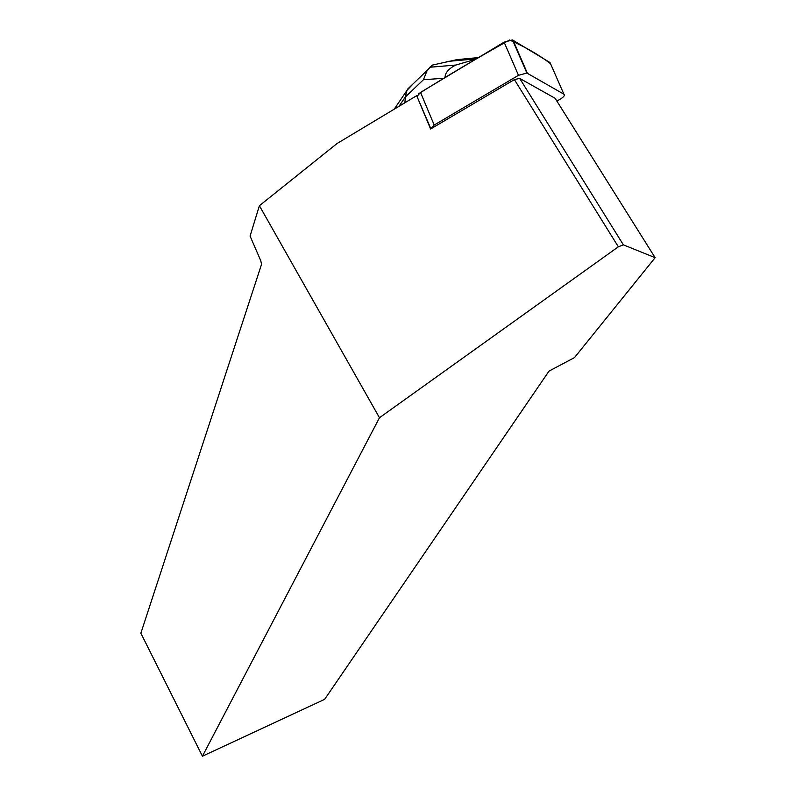 <?xml version="1.0" encoding="UTF-8"?>
<svg xmlns="http://www.w3.org/2000/svg" width="796" height="796" viewBox="0 0 796 796"><rect width="100%" height="100%" fill="white"/><g stroke="black" fill="none" stroke-linecap="round" stroke-linejoin="round"><path stroke-width="1.19" d="M556.882 101.102L560.464 99.022C563.896 96.873 565.041 95.261 563.906 94.197L526.882 73.043L518.485 75.312L434.188 125.042L430.596 128.982L416.686 95.679L336.947 143.598L259.397 205.726L250.073 236.054L260.76 260.7L261.556 264.292L140.862 633.208L202.433 756.2L324.659 699.336L549.001 371.115L574.483 357.613L655.138 257.685L623.387 244.85L618.353 246.8L379.473 417.741L259.397 205.726M417.005 96.445L420.527 92.406L504.107 42.158L512.485 39.939L550.016 62.546L563.906 94.197M430.686 128.345L417.213 96.953M202.433 756.2L379.473 417.741M618.353 246.8L514.385 79.61L430.596 128.982M514.385 79.61L519.669 78.376L555.111 98.286L655.138 257.685M519.669 78.376L623.387 244.85M475.67 59.252L455.849 65.043C448.675 68.575 445.064 72.794 445.014 77.68M413.214 83.759L406.985 90.386L405.293 97.062L404.945 102.734M478.466 57.571L456.954 59.64L432.228 65.133L427.213 70.337L423.442 79.729L405.293 97.062L398.945 106.336M432.228 65.133L431.721 67.083M550.504 63.67C539.28 55.053 525.629 47.153 509.559 39.989C477.879 57.66 447.531 75.62 418.527 93.858M420.527 92.406L434.188 125.042M518.485 75.312L504.107 42.158M513.012 40.158L527.4 73.252M444.078 78.247L423.442 79.729M446.586 61.511L476.316 58.864M526.882 73.043L512.485 39.939M394.159 109.221L406.985 90.386M407.761 88.983L427.104 70.436M455.849 65.043L429.79 67.252"/></g></svg>
